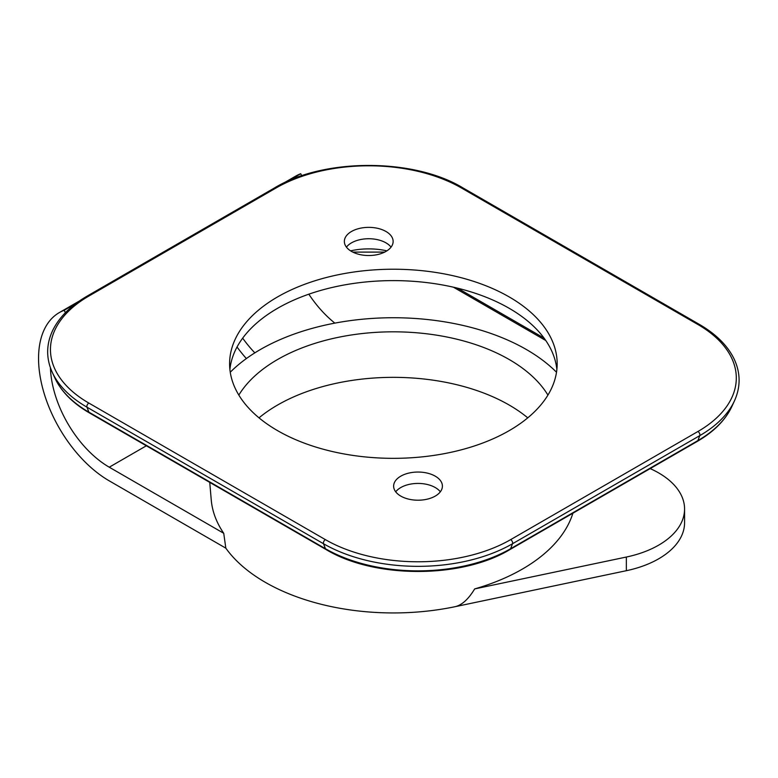 <?xml version="1.0" encoding="UTF-8"?>
<svg xmlns="http://www.w3.org/2000/svg" width="778" height="778" viewBox="0 0 778 778"><rect width="100%" height="100%" fill="white"/><g stroke="black" fill="none" stroke-linecap="round" stroke-linejoin="round"><path stroke-width="1.17" d="M400.777 496.092A24.39 14.082 180 0 1 393.629 486.133A24.39 14.082 180 0 1 408.683 473.121A24.39 14.082 180 0 1 435.272 476.175A24.39 14.082 180 0 1 442.41 486.133A24.39 14.082 180 0 1 427.355 499.136A24.39 14.082 180 0 1 400.777 496.092M351.491 251.401A24.39 14.082 180 0 1 344.353 241.443A24.39 14.082 180 0 1 359.407 228.431A24.39 14.082 180 0 1 385.985 231.484A24.39 14.082 180 0 1 393.133 241.443A24.39 14.082 180 0 1 378.079 254.455A24.39 14.082 180 0 1 351.491 251.401M277.571 430.642A163.779 94.556 180 0 1 229.598 363.783A163.779 94.556 180 0 1 330.708 276.423A163.779 94.556 180 0 1 509.191 296.924A163.779 94.556 180 0 1 557.165 363.783A163.779 94.556 180 0 1 456.054 451.143A163.779 94.556 180 0 1 277.571 430.642M395.71 491.822A24.39 14.082 180 0 1 435.272 487.553A24.39 14.082 180 0 1 440.338 491.822M346.424 247.132A24.39 14.082 180 0 1 385.985 242.862A24.39 14.082 180 0 1 391.052 247.132M229.899 369.472A163.779 94.556 180 0 1 335.289 286.761A163.779 94.556 180 0 1 509.191 308.302A163.779 94.556 180 0 1 556.863 369.472M65.401 312.688L64.185 310.296L133.174 270.462M50.424 367.78A83.265 48.071 -120 0 0 109.26 467.199L223.733 533.29L225.824 548.159A181.206 104.622 0 0 0 265.249 582.294A181.206 104.622 180 0 0 455.354 606.636C462.113 604.944 468.55 599.041 474.668 588.917A182.363 105.283 0 0 0 572.89 513.217M79.385 301.008L59.264 312.62A99.992 57.728 60 0 0 43.938 392.744A99.992 57.728 60 0 0 109.26 480.862L225.824 548.159M59.264 312.62A99.992 57.728 60 0 1 64.185 310.296M209.749 482.389L211.237 499.836A182.363 105.283 0 0 0 223.733 533.29M556.503 372.224A188.169 108.638 180 0 0 526.443 349.555A188.169 108.638 0 0 0 230.259 372.224M334.861 323.123A83.265 48.071 60 0 1 308.827 294.181M301.767 175.76L300.736 173.727A99.992 57.728 -120 0 0 295.815 176.052L283.484 183.17M237.037 347.007A99.992 57.728 -120 0 0 246.363 358.57M254.844 352.862A83.265 48.071 60 0 1 242.668 338.148M300.736 173.727L231.737 213.561M650.165 468.599A88.488 51.085 180 0 1 684.572 509.036L684.572 522.69A88.488 51.085 180 0 1 626.348 570.702L455.354 606.636M684.572 509.036A88.488 51.085 180 0 1 626.348 557.038L474.668 588.917M547.926 395.078A163.779 94.556 180 0 0 509.191 359.514A163.779 94.556 0 0 0 238.836 395.078M527.756 417.844A163.779 94.556 180 0 0 509.191 405.046A163.779 94.556 0 0 0 259.006 417.844M88.828 403.053A2.791 1.614 120 0 0 86.971 407.176L323.522 543.744L325.447 548.723A130.928 75.592 0 0 0 510.601 548.723L697.866 440.611A130.928 75.592 0 0 0 731.806 406.612L734.432 400.923C740.763 386.89 740.646 372.886 734.072 358.891C727.547 345.558 715.964 334.054 699.334 324.387L462.784 187.809A2.791 1.614 -60 0 0 461.393 187.955A131.025 75.651 0 0 0 276.093 187.955L88.828 296.068A131.025 75.651 0 0 0 88.828 403.053L325.369 539.621A2.791 1.614 120 0 0 323.522 543.744A133.641 77.158 0 0 0 512.517 543.744L510.601 548.723A4.182 2.412 60 0 1 509.911 549.579L697.176 441.457A4.182 2.412 60 0 0 697.866 440.611L699.792 435.622A133.641 77.158 0 0 0 734.432 400.923M54.956 378.166A130.928 75.592 0 0 0 88.896 412.155A4.182 2.412 120 0 0 89.587 413.011C72.908 403.335 61.365 391.713 54.956 378.166L52.33 372.468A133.641 77.158 0 0 0 86.971 407.176L88.896 412.155L325.447 548.723A4.182 2.412 120 0 0 326.128 549.579C374.306 578.754 461.733 578.754 509.911 549.579M88.828 296.068A2.791 1.614 -120 0 0 87.428 295.932C70.798 305.598 59.216 317.103 52.69 330.446C46.116 344.43 45.999 358.444 52.33 372.468M276.093 187.955A2.791 1.614 -120 0 0 274.702 187.809L87.428 295.932M325.369 539.621A131.025 75.651 0 0 0 510.669 539.621L697.934 431.498A131.025 75.651 0 0 0 697.934 324.523L461.393 187.955M697.934 324.523A2.791 1.614 -60 0 1 699.334 324.387M697.934 431.498A2.791 1.614 60 0 1 699.792 435.622L512.517 543.744A2.791 1.614 60 0 0 510.669 539.621M386.89 250.847A50.181 28.971 0 0 0 350.596 250.847M544.065 338.109L457.561 288.171M146.352 445.784L109.26 467.199M626.348 570.702L626.348 557.038M274.702 187.809C323.862 157.992 413.614 157.992 462.784 187.809M352.804 252.101L384.672 252.101M545.757 340.501L453.418 287.189M731.806 406.612C725.397 420.169 713.854 431.78 697.176 441.457M89.587 413.011L326.128 549.579"/></g></svg>
